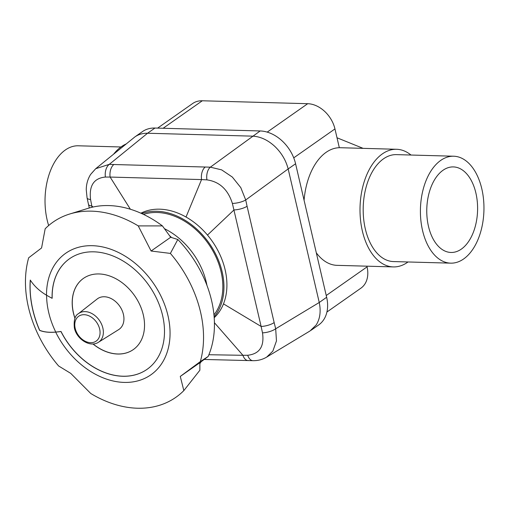 <?xml version="1.0" encoding="UTF-8"?>
<svg xmlns="http://www.w3.org/2000/svg" width="509" height="509" viewBox="0 0 509 509"><rect width="100%" height="100%" fill="white"/><g stroke="black" fill="none" stroke-linecap="round" stroke-linejoin="round"><path stroke-width="0.76" d="M443.008 170.273A42.788 25.405 91.6 0 0 427.089 217.827A42.788 25.405 91.6 0 0 450.993 252.464A42.788 25.405 91.6 0 0 461.351 249.105A42.788 25.405 91.6 0 0 477.277 201.551A42.788 25.405 91.6 0 0 453.373 166.914A42.788 25.405 91.6 0 0 443.008 170.273M453.665 156.218L396.447 154.628A53.49 31.755 91.6 0 0 383.493 158.833A53.49 31.755 91.6 0 0 363.591 218.272A53.49 31.755 91.6 0 0 393.476 261.569L450.694 263.153A53.49 31.755 91.6 0 0 463.648 258.954A53.49 31.755 91.6 0 0 483.55 199.515A53.49 31.755 91.6 0 0 453.665 156.218A53.49 31.755 91.6 0 0 440.718 160.418A53.49 31.755 91.6 0 0 420.816 219.863A53.49 31.755 91.6 0 0 450.694 263.153M120.957 146.98L78.284 145.79A53.49 31.755 91.6 0 0 65.33 149.996A53.49 31.755 91.6 0 0 48.66 225.532M326.924 312.017L360.906 288.177A26.742 19.686 -125 0 0 364.813 284.124A26.742 19.686 -125 0 0 367.059 266.881L326.237 295.513M163.115 128.268L202.302 100.776A26.742 19.686 -125 0 0 192.676 103.512L157.612 128.115M293.731 157.854L334.954 128.93A26.742 19.686 -125 0 0 324.602 111.337A26.742 19.686 -125 0 0 307.71 103.702L267.206 132.117M334.954 128.93L339.325 147.718A58.84 34.93 91.6 0 0 326.097 152.344A58.84 34.93 91.6 0 0 304.077 200.272M316.305 252.808A58.84 34.93 91.6 0 0 337.073 265.348L393.323 266.913A58.84 34.93 91.6 0 0 407.569 262.294A58.84 34.93 91.6 0 0 408.021 261.97M410.992 155.035A58.84 34.93 91.6 0 0 396.594 149.283A58.84 34.93 91.6 0 0 382.348 153.903A58.84 34.93 91.6 0 0 360.455 219.29A58.84 34.93 91.6 0 0 393.323 266.913M126.124 143.977A58.84 34.93 91.6 0 0 121.409 146.656A58.84 34.93 91.6 0 0 113.615 154.151M202.302 100.776L307.71 103.702M366.894 266.182L367.059 266.881M363.108 148.354L337.015 137.78M311.12 330.246L318.653 324.965A34.765 25.59 -125 0 0 323.73 319.69A34.765 25.59 -125 0 0 326.651 297.275L319.245 302.492C321.071 311.33 320.046 318.831 316.178 324.99L310.051 330.945L266.678 357.108L272.837 351.134L276.463 340.928L275.687 328.776A10.695 3.716 165.7 0 1 262.504 332.848C264.483 346.451 259.558 353.92 247.737 355.257A10.695 6.146 90.9 0 0 252.967 360.677A10.695 6.146 90.9 0 0 253.024 360.684M252.769 136.157C260.379 136.584 267.645 139.924 274.574 146.185C281.375 152.636 285.905 160.22 288.164 168.937L295.583 163.764A34.765 25.59 -125 0 0 282.12 140.891A34.765 25.59 -125 0 0 260.163 130.959L210.344 167.168A10.695 6.133 90.8 0 0 206.928 179.868C219.481 181.656 227.962 189.513 232.384 203.435A10.695 3.239 -11.9 0 0 245.713 199.967L240.795 187.63L232.333 177.062L221.644 169.872L210.344 167.168L113.863 164.522A10.695 6.401 91.8 0 0 110.129 177.062L201.551 179.582A10.695 6.299 -88.6 0 1 205.178 167.073M214.213 317.711A64.185 47.248 -125 0 0 223.489 303.879A64.185 47.248 -125 0 0 207.475 235.069A64.185 47.248 -125 0 0 186.02 217.025A64.185 47.248 -125 0 0 140.898 213.201M214.143 316.738A64.185 47.248 -125 0 0 183.055 219.099A64.185 47.248 -125 0 0 141.795 213.602M186.02 217.025L201.551 179.582L206.928 179.868M232.384 203.435L261.123 326.454A10.695 3.544 -13.5 0 0 274.154 322.598L247.081 206.266A10.695 3.404 167.3 0 1 234.006 209.937L207.475 235.069M223.489 303.879L261.123 326.454L262.504 332.848M248.239 360.582A10.695 6.299 -88.6 0 1 248.182 360.582A10.695 6.299 -88.6 0 1 242.927 355.301L208.894 354.728M247.737 355.257L242.927 355.301L214.435 322.738M92.097 207.239L91.817 205.986A10.695 3.404 167.2 0 1 88.483 204.351L87.077 197.925A10.695 3.226 -12 0 0 90.57 199.503C88.941 185.651 93.885 178.163 105.401 177.043A10.695 6.547 -87.6 0 1 109.276 164.356L95.724 168.695L91.715 173.155M93.045 207.023L91.817 205.986L90.57 199.503M105.401 177.043L110.129 177.062L130.374 209.244M87.077 197.925L86.25 189.647C86.333 184.029 87.79 178.958 90.621 174.428L95.724 168.695L134.923 136.883C138.531 134.389 142.736 133.173 147.54 133.237L154.971 128.039A34.765 25.59 -125 0 0 142.456 131.602L134.923 136.883M154.971 128.039L260.163 130.959M295.583 163.764L326.651 297.275M319.238 302.473L288.17 168.963M252.75 136.157L147.559 133.237L109.276 164.356L113.863 164.522M164.464 228.7A62.849 46.262 55 0 1 206.272 282.183A62.849 46.262 55 0 1 206.921 285.282M143.5 214.397A62.849 46.262 55 0 1 221.084 271.787A62.849 46.262 55 0 1 213.971 314.861M39.613 330.373L39.696 330.316C43.876 332.04 49.233 332.625 55.761 332.065A196.181 144.41 -125 0 0 61.016 331.474L60.946 331.524A196.181 144.41 55 0 1 55.691 332.116C49.157 332.676 43.799 332.091 39.613 330.373A97.613 71.858 55 0 1 32.761 309.771A97.613 71.858 55 0 1 30.266 280.058C34.218 286.096 39.638 291.142 46.51 295.201A147.095 108.277 -125 0 0 52.103 298.299L52.172 298.249A67.532 49.71 55 0 1 69.548 258.737M52.103 298.299A67.532 49.71 55 0 1 69.51 258.763A67.532 49.71 55 0 1 162.606 315.555A67.532 49.71 55 0 1 147.069 369.33A67.532 49.71 55 0 1 60.946 331.524M171.584 237.55A96.818 71.266 -125 0 0 169.503 235.635L170.687 237.27L177.813 239.491L170.388 253.412L151.097 251.013L138.238 225.894A106.979 78.742 -125 0 0 91.569 211.159A106.979 78.742 -125 0 0 69.631 214.034A106.979 78.742 -125 0 0 45.167 228.776L41.573 247.966L28.669 257.796A106.979 78.742 -125 0 0 28.453 307.302A106.979 78.742 -125 0 0 58.611 365.971L70.757 373.383L90.761 393.489A106.979 78.742 -125 0 0 137.43 408.224A106.979 78.742 -125 0 0 183.832 390.607L180.281 376.425L200.33 361.587A106.979 78.742 -125 0 0 200.546 312.081A106.979 78.742 -125 0 0 170.388 253.412M138.238 225.894L162.428 225.907A100.833 74.225 -125 0 0 108.907 205.579A100.833 74.225 -125 0 0 88.229 208.289L69.631 214.034M199.872 363.63A96.818 71.266 -125 0 0 201.061 361.791L199.872 362.682L199.865 370.247L183.832 390.607M39.696 330.316A97.613 71.858 55 0 1 32.843 309.714A97.613 71.858 55 0 1 30.336 280.166M74.944 318.316A43.462 31.991 55 0 1 73.404 313.022A43.462 31.991 55 0 1 83.406 278.417A43.462 31.991 55 0 1 143.322 314.969A43.462 31.991 55 0 1 133.32 349.575A43.462 31.991 55 0 1 92.924 343.95M74.995 318.201A43.462 31.991 55 0 1 73.481 312.971A43.462 31.991 55 0 1 83.444 278.391M133.358 349.549A43.462 31.991 55 0 1 93.052 343.944M147.107 369.305A67.532 49.71 55 0 1 61.016 331.474M151.097 251.013L170.687 237.27M162.428 225.907L169.503 235.635M180.281 376.425L199.872 362.682M200.33 361.587L208.149 356.485L201.061 361.791M208.149 356.485A100.833 74.225 -125 0 0 177.813 239.491M78.399 313.703L97.181 298.987A18.718 13.781 55 0 1 104.351 296.753A18.718 13.781 55 0 1 122.103 310.452A18.718 13.781 55 0 1 118.667 329.616L98.441 342.271A17.459 12.852 -125 0 0 102.875 328.089A17.459 12.852 -125 0 0 85.086 311.616A17.459 12.852 -125 0 0 78.399 313.703C74.988 315.491 73.646 320.237 74.378 327.936C76.611 339.172 90.157 347.863 98.441 342.271M319.245 302.492L275.687 328.776L274.154 322.598M247.081 206.266L245.713 199.967L288.164 168.937M46.51 295.201A74.212 54.628 55 0 1 100.101 246.458A74.212 54.628 55 0 1 167.983 315.707A74.212 54.628 55 0 1 132.703 381.922A74.212 54.628 55 0 1 55.691 332.116M55.761 332.065A74.212 54.628 55 0 1 48.667 312.335A74.212 54.628 55 0 1 46.586 295.239M75.192 328.35A15.194 11.185 55 0 1 84.157 314.696A15.194 11.185 55 0 1 99.643 329.03A15.194 11.185 55 0 1 90.672 342.691A15.194 11.185 55 0 1 75.192 328.35M396.594 149.283L339.318 147.693M266.678 357.108C262.504 359.577 257.936 360.766 252.967 360.677L204.173 359.462M89.304 207.971L88.483 204.351"/></g></svg>
